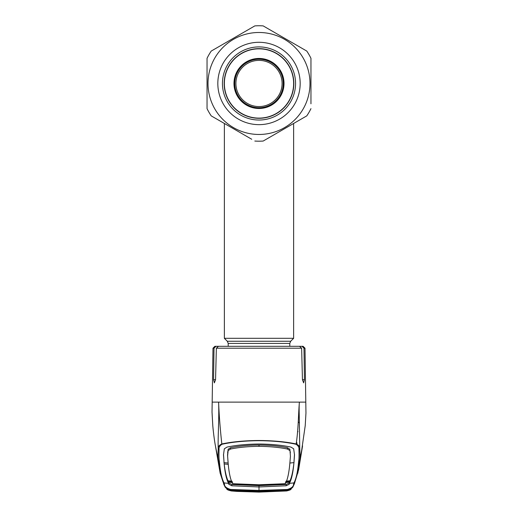 <?xml version="1.0" encoding="UTF-8"?>
<svg xmlns="http://www.w3.org/2000/svg" width="518" height="518" viewBox="0 0 518 518"><rect width="100%" height="100%" fill="white"/><g stroke="black" fill="none" stroke-linecap="round" stroke-linejoin="round"><path stroke-width="0.78" d="M228.211 346.315L228.211 343.428L227.311 341.252L224.365 338.306L293.635 338.306L293.635 123.465M235.91 83.476A23.09 23.09 0 0 0 259 106.566A23.09 23.09 0 0 0 282.09 83.476A23.09 23.09 0 0 0 259 60.386A23.09 23.09 0 0 0 235.91 83.476M234.758 83.476A24.242 24.242 0 0 0 259 107.718A24.242 24.242 0 0 0 283.242 83.476A24.242 24.242 0 0 0 259 59.227A24.242 24.242 0 0 0 234.758 83.476M289.879 463.034L293.933 462.632L293.797 463.947C292.91 471.51 291.66 477.117 290.041 480.782L289.4 483.365L293.933 482.912C296.186 478.826 297.74 471.671 298.595 461.454C299.035 459.615 299.145 455.626 298.938 449.488C299.229 447.397 298.232 445.648 295.94 444.243L296.173 443.958C298.472 428.872 298.323 414.122 299.41 402.117L212.309 402.117M214.018 348.206L212.989 348.206L214.912 346.315L215.98 346.315L214.018 348.206L213.571 379.668L214.374 382.873L215.553 379.668L216.362 348.206L218.46 346.315L299.54 346.315L301.638 348.206L302.447 379.668L303.626 382.873L304.429 379.668L303.982 348.206L302.02 346.315L303.393 346.859L303.982 348.206L305.011 348.206L303.088 346.315L294.082 346.315M298.938 449.488L299.767 448.769C300.006 446.704 298.815 445.104 296.173 443.958C285.671 441.757 273.277 440.604 259 440.488C244.645 440.611 232.258 441.763 221.827 443.958C220.202 429.208 219.12 415.261 218.59 402.117C219.289 417.022 217.702 439.432 218.233 448.769C217.994 446.704 219.185 445.104 221.827 443.958L222.06 444.243C219.768 445.648 218.771 447.397 219.062 449.488C218.855 455.626 218.965 459.615 219.405 461.454C220.26 471.671 221.814 478.826 224.067 482.912L224.488 484.22C224.352 486.421 226.392 488.176 230.614 489.478L259 490.423L287.386 489.478C291.608 488.176 293.648 486.421 293.512 484.22L293.933 482.912A1.153 1.153 27.2 0 0 294.833 482.297L298.633 469.716L302.57 445.901M232.66 482.556L228.619 482.206L228.6 483.365L224.067 482.912A1.153 1.153 -27.2 0 1 223.167 482.297L220.15 473.174L218.415 460.606C217.948 458.786 217.89 454.843 218.233 448.769L219.062 449.488M219.405 461.454L218.415 460.606L215.812 447.908M295.94 444.243C285.599 441.99 273.284 440.805 259 440.682C244.787 440.799 232.472 441.983 222.06 444.243M305.691 402.117L299.41 402.117C299.022 404.927 299.145 412.244 299.21 414.173L299.767 448.769C300.11 454.843 300.051 458.786 299.585 460.606L297.85 473.174M285.34 482.556L289.381 482.206L289.225 483.048L286.163 484.479L259 485.657L259 486.959L286.163 485.787L289.245 484.265L289.407 483.359C291.608 479.441 293.143 472.306 294.017 461.952L294.509 454.895L293.674 448.802L290.993 447.105C281.798 445.143 271.134 444.12 259 444.023C246.866 444.12 236.202 445.143 227.007 447.105L224.326 448.802L223.491 454.895L224.003 461.583L223.511 454.286M294.036 462.328L294.017 461.952M259 484.77L259 485.379L233.346 484.343L232.679 483.715L259 484.77L285.321 483.715C287.522 479.94 289.063 472.817 289.931 462.354L290.43 456.3L289.886 449.281L287.458 447.727C279.221 446.011 269.736 445.104 259 445.014L259 446.341C269.71 446.432 279.189 447.332 287.438 449.041L289.86 450.563M290.43 456.3L289.886 449.281M294.489 454.286L293.997 461.583M285.321 483.715L284.654 484.343L259 485.379M232.679 483.715L232.679 483.715C230.478 479.94 228.937 472.817 228.069 462.354L227.551 455.108L228.114 449.281L230.542 447.727L230.562 449.041C238.811 447.332 248.29 446.432 259 446.341M230.562 449.041L228.14 450.563L228.114 449.281M227.57 456.3L228.14 450.563M228.049 462.956L228.049 461.175L228.049 462.956M230.542 447.727C238.779 446.011 248.264 445.104 259 445.014M286.001 481.177L290.041 480.782M289.795 481.364L285.755 481.746M289.225 483.048L289.245 484.265M294.496 483.495L292.897 487.037L287.425 489.834L259 490.766L259 486.959L231.837 485.787L228.755 484.265L228.6 483.365C226.392 479.441 224.857 472.306 223.983 461.952L224.003 461.583M228.244 464.361L224.203 463.947C225.006 471.108 226.262 476.722 227.959 480.782L228.775 483.048L231.837 484.479L259 485.657M228.775 483.048L228.755 484.265M231.999 481.177L227.959 480.782M228.205 481.364L232.245 481.746M223.964 462.328L223.983 461.952M228.121 463.034L224.067 462.632M298.595 461.454L299.585 460.606L302.188 447.908M299.216 414.691L298.569 415.41M297.604 431.423L297.986 431.604M296.264 443.337L297.079 443.285L296.432 442.068M259 490.766L230.575 489.834L225.103 487.037L223.614 483.896M225.57 487.619L231.378 490.941C228.587 490.319 227.111 489.73 226.955 489.154L226.508 488.558L230.594 489.853L230.614 489.478M230.724 489.847L231.63 489.924A1.153 0.414 -85.9 0 1 231.63 489.924L226.709 488.688M286.182 489.853A1.153 0.414 85.9 0 0 286.35 489.931A1.153 0.414 85.9 0 1 286.35 489.931L291.492 488.558L291.045 489.154C290.889 489.73 289.413 490.319 286.622 490.941L259 492.081L231.501 490.909M291.291 488.688L291.323 488.668C291.511 489.05 286.473 490.222 287.38 489.86L287.276 489.847M231.358 490.954L259 492.1L286.655 490.954L259 492.1L236.875 491.394L231.345 490.954L226.696 489.011M286.499 490.909L292.43 487.619M286.35 489.931L287.38 489.86L287.386 489.478M227.007 346.315L215.98 346.315M295.377 346.315L302.02 346.315M234.188 491.038L232.219 490.824L231.747 490.209L259 491.329L286.253 490.209L285.781 490.824L283.812 491.038L259 491.964L234.188 491.038L234.233 490.462L259 491.388L284.686 490.255M284.693 490.261A1.153 1.153 41.3 0 0 285.781 490.824M283.696 490.339L283.812 491.038M259 491.388L259 490.753M286.622 490.896L289.471 490.093L289.847 489.387L287.341 489.924L286.622 490.896L259 492.055L231.378 490.896L230.659 489.924L228.153 489.387L228.529 490.093L231.378 490.896M234.343 489.814L234.343 490.183L230.659 489.924M283.657 489.814L283.657 490.183L287.341 489.924M283.657 490.183L259 491.181L259 490.546M259 491.181L234.343 490.183M234.304 490.339L233.314 490.255M232.219 490.824A1.153 1.153 -41.3 0 0 233.307 490.261M231.747 490.209A1.153 1.153 -33.6 0 0 232.083 490.19M277.234 66.343A25.013 25.013 0 0 0 241.874 65.242A25.013 25.013 0 0 0 240.766 100.602A25.013 25.013 0 0 0 276.126 101.703A25.013 25.013 0 0 0 277.234 66.343M233.76 107.187A34.635 34.635 0 0 0 282.718 108.715A34.635 34.635 0 0 0 284.24 59.758A34.635 34.635 0 0 0 235.282 58.23A34.635 34.635 0 0 0 233.76 107.187M251.754 139.277L211.234 115.883A57.725 57.725 0 0 1 207.045 108.638L207.045 58.314A57.725 57.725 0 0 1 211.234 51.062L254.817 25.9A57.725 57.725 0 0 1 263.183 25.9L306.766 51.062A57.725 57.725 0 0 1 310.955 58.314L310.955 103.801M263.183 141.045L306.766 115.883L263.183 141.045A57.725 57.725 0 0 1 254.817 141.045M211.234 115.883L212.328 116.518M293.829 83.476A34.829 34.829 0 0 0 259 48.647A34.829 34.829 0 0 0 224.171 83.476A34.829 34.829 0 0 0 259 118.298A34.829 34.829 0 0 0 293.829 83.476M208.009 83.476A50.991 50.991 0 0 0 259 134.466A50.991 50.991 0 0 0 309.991 83.476A50.991 50.991 0 0 0 259 32.485A50.991 50.991 0 0 0 208.009 83.476M310.955 108.638A57.725 57.725 0 0 1 306.766 115.883M217.825 83.476A41.175 41.175 0 0 1 259 42.295A41.175 41.175 0 0 1 300.175 83.476A41.175 41.175 0 0 1 259 124.65A41.175 41.175 0 0 1 217.825 83.476M222.442 83.476A36.558 36.558 0 0 1 259 46.911A36.558 36.558 0 0 1 295.558 83.476A36.558 36.558 0 0 1 259 120.034A36.558 36.558 0 0 1 222.442 83.476M254.817 25.9L211.234 51.062M306.766 51.062L263.183 25.9M310.955 83.476L310.955 58.314M227.311 341.252L290.689 341.252L293.635 338.306M228.211 343.428L289.789 343.428L290.689 341.252M301.638 348.206L216.362 348.206M287.458 447.727L287.438 449.041M290.313 451.819L290.294 453.062M227.687 451.819L227.706 453.062M286.163 484.479L286.163 485.787M231.837 484.479L231.837 485.787M223.472 483.385L224.488 484.22M299.475 423.025A11.545 11.286 0 0 0 298.271 421.898M293.512 484.22L294.515 483.443L294.833 482.297M304.429 379.668L302.447 379.668M215.553 379.668L213.571 379.668M289.789 346.315L289.789 343.428M224.365 338.306L224.365 123.465M212.989 348.206L212.024 412.134L212.807 425.938C213.766 436.609 215.164 444.625 215.417 445.849L216.433 450.99M223.167 482.297L220.15 473.18M215.43 445.901L220.15 473.174M301.567 450.99L305.219 425.699L305.957 413.105L305.011 348.206M292.91 487.017L294.515 483.443M223.485 483.443L225.09 487.024M225.103 487.037L225.796 487.885M292.197 487.891L292.897 487.037M232.038 490.19L252.862 491.271M256.611 491.323L261.383 491.323M285.962 490.19L265.145 491.271"/></g></svg>
